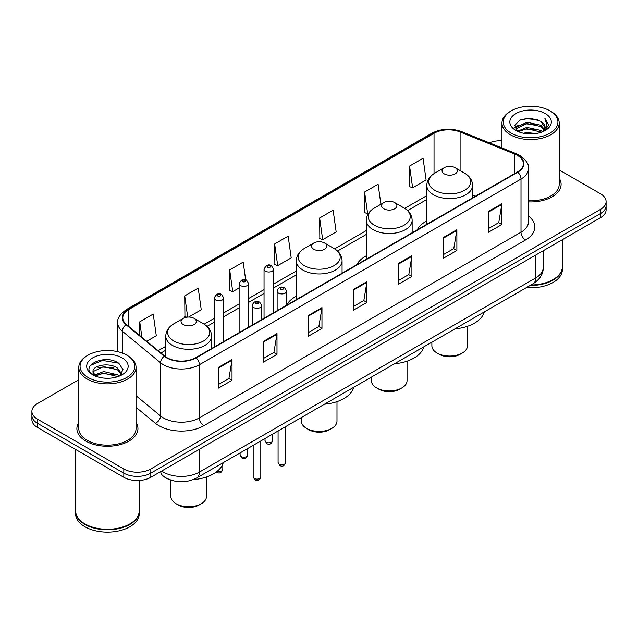 <?xml version="1.0" encoding="UTF-8"?>
<svg xmlns="http://www.w3.org/2000/svg" width="638" height="638" viewBox="0 0 638 638"><rect width="100%" height="100%" fill="white"/><g stroke="black" fill="none" stroke-linecap="round" stroke-linejoin="round"><path stroke-width="0.96" d="M296.287 296.247A33.71 19.459 0 0 0 286.669 305.116M366.348 255.782A33.71 19.459 0 0 0 356.857 264.666M426.79 220.892A33.71 19.459 0 0 0 417.3 229.776M169.126 479.449A19.076 11.013 180 0 1 163.751 476.482L162.881 475.757A12.72 8.509 129.5 0 1 160.664 471.618M78.801 379.722L37.49 403.567A19.076 11.013 0 0 0 31.9 411.358L31.9 419.668A19.076 11.013 0 0 0 37.49 427.452L123.828 477.304A19.076 11.013 0 0 0 150.815 477.304L600.51 217.67A19.076 11.013 0 0 0 606.1 209.886L606.1 205.731A19.076 11.013 0 0 1 600.51 213.523A19.076 11.013 0 0 0 606.1 205.731L606.1 201.576A19.076 11.013 0 0 0 600.51 193.785L559.199 169.939M31.9 411.358A19.076 11.013 0 0 0 37.49 419.15L123.828 468.994A19.076 11.013 0 0 0 150.815 468.994L150.815 473.149L600.51 213.523L150.815 473.149A19.076 11.013 0 0 1 123.828 473.149A19.076 11.013 0 0 0 150.815 473.149L150.815 477.304M37.49 419.15L37.49 423.305L123.828 473.149L37.49 423.305A19.076 11.013 0 0 1 31.9 415.513A19.076 11.013 0 0 0 37.49 423.305L37.49 427.452M78.801 422.492A30.528 17.625 0 0 0 76.887 428.624A30.528 17.625 0 0 0 85.827 441.089A30.528 17.625 0 0 0 119.099 444.909A30.528 17.625 0 0 0 137.944 428.624A30.528 17.625 0 0 0 136.038 422.492A30.528 17.625 0 0 1 137.944 428.624A30.528 17.625 0 0 1 119.099 444.909A30.528 17.625 0 0 1 85.827 441.089A30.528 17.625 0 0 1 76.887 428.624A30.528 17.625 0 0 1 78.801 422.492M517.41 155.361A20.352 11.747 180 0 1 523.367 163.671A20.352 11.747 180 0 1 517.41 171.981L195.786 357.663A20.352 11.747 180 0 1 164.724 356.1L126.499 324.575A20.352 11.747 180 0 1 122.815 317.836A20.352 11.747 180 0 1 128.772 309.534L434.031 133.294A20.352 11.747 180 0 1 460.102 131.978L514.691 154.045A20.352 11.747 180 0 1 517.41 155.361M517.769 155.154A20.863 12.042 0 0 0 514.986 153.806L460.389 131.731A20.863 12.042 0 0 0 433.673 133.087L128.413 309.326A20.863 12.042 0 0 0 126.077 324.75L164.301 356.267A20.863 12.042 0 0 0 196.145 357.87L517.769 172.188A20.863 12.042 0 0 0 517.769 155.154M218.539 367.329L218.539 388.095L232.025 380.304L232.025 359.537L218.539 367.329M218.539 384.411L228.93 378.414L231.977 360.223A5.088 2.935 -120 0 0 232.025 359.537M228.835 378.462L232.025 380.304M263.51 341.362L263.51 362.129L276.996 354.345L276.996 333.57L263.51 341.362M263.51 358.444L273.901 352.447L276.94 334.264A5.088 2.935 -120 0 0 276.996 333.57M273.806 352.503L276.996 354.345M308.481 315.395L308.481 336.17L321.967 328.379L321.967 307.612L308.481 315.395M308.481 332.486L318.864 326.489L321.911 308.298A5.088 2.935 -120 0 0 321.967 307.612M318.777 326.536L321.967 328.379M488.357 211.545L488.357 232.32L501.851 224.528L501.851 203.753L488.357 211.545M488.357 228.635L498.749 222.63L501.795 204.447A5.088 2.935 -120 0 0 501.851 203.753M498.653 222.686L501.851 224.528M443.386 237.511L443.386 258.278L456.88 250.495L456.88 229.72L443.386 237.511M443.386 254.594L453.777 248.597L456.824 230.414A5.088 2.935 -120 0 0 456.88 229.72M453.69 248.645L456.88 250.495M398.415 263.47L398.415 284.245L411.909 276.453L411.909 255.686L398.415 263.47M398.415 280.56L408.806 274.555L411.853 256.372A5.088 2.935 -120 0 0 411.909 255.686M408.719 274.611L411.909 276.453M353.444 289.437L353.444 310.204L366.938 302.42L366.938 281.645L353.444 289.437M353.444 306.519L363.835 300.522L366.882 282.339A5.088 2.935 -120 0 0 366.938 281.645M363.748 300.578L366.938 302.42M528.455 201.895A30.528 17.625 0 0 0 561.113 184.31A30.528 17.625 0 0 0 559.199 178.177A30.528 17.625 0 0 1 561.113 184.31A30.528 17.625 0 0 1 528.455 201.895M150.815 468.994L600.51 209.368A19.076 11.013 0 0 0 606.1 201.576M501.962 140.735A19.076 11.013 0 0 0 489.402 142.84M188.649 317.07L201.257 309.789L198.211 288.089L184.717 295.873L184.94 316.52M146.732 341.266L156.286 335.748L153.24 314.048L139.746 321.839L139.746 335.508M319.63 217.989L322.676 239.689L336.162 231.897L333.124 210.197L319.63 217.989L319.845 238.628M380.902 204.264L378.087 184.23L364.601 192.022L364.816 212.669M409.572 166.055L412.619 187.763L426.104 179.972L423.058 158.272L409.572 166.055L409.787 186.703M245.662 279.795L243.182 262.122L229.688 269.914L229.903 290.553M274.659 243.947L277.705 265.647L291.199 257.864L288.153 236.156L274.659 243.947L274.874 264.595M277.705 265.647L274.659 264.515M322.676 239.689L319.63 238.548M364.601 192.022L367.647 213.722L368.644 213.148M367.647 213.722L364.601 212.582M412.619 187.763L409.572 186.623M229.688 269.914L232.734 291.614L239.13 287.921M232.734 291.614L229.688 290.473M186.774 317.206L184.717 316.44M184.717 295.873L187.7 317.102M139.746 321.839L141.915 337.295M511.245 133.159A27.346 15.79 0 0 0 549.924 133.159A27.346 15.79 0 0 0 549.924 110.837L550.817 111.355A28.622 16.524 0 0 1 559.199 123.038A28.622 16.524 0 0 1 541.534 138.302A28.622 16.524 0 0 1 510.344 134.722A28.622 16.524 0 0 1 501.962 123.038A28.622 16.524 0 0 1 510.344 111.355L511.245 110.837A27.346 15.79 0 0 0 511.245 133.159M528.455 200.787A28.622 16.524 0 0 0 559.199 184.31L559.199 123.038M530.968 284.971A31.796 18.358 0 0 0 553.066 279.596A31.796 18.358 0 0 0 562.381 266.612L562.381 239.689M530.84 285.05A31.477 18.175 0 0 0 552.843 279.723A31.477 18.175 0 0 0 552.955 279.659M530.074 285.489A31.796 18.358 0 0 0 562.381 267.131A31.796 18.358 0 0 0 562.381 266.875M526.31 287.666A31.796 18.358 0 0 0 562.381 269.467L562.381 267.131M523.351 133.222L526.86 132.584L536.207 133.517M527.459 133.836L532.044 133.94M517.506 131.237L526.86 127.393L540.753 130.407L542.507 131.795M518.391 131.683L526.86 128.693L541.447 132.194M516.341 130.168L516.7 127.209L526.86 122.201L540.753 125.215L544.461 129.355M516.262 129.793L516.7 128.501L526.86 123.501L540.753 126.515L544.134 129.969M542.587 131.763A14.379 8.302 0 0 0 544.964 127.193A14.379 8.302 0 0 0 540.753 121.324L544.948 127.504M545.243 113.532A20.735 11.97 0 0 0 515.919 113.532A20.735 11.97 0 0 0 515.919 130.463A20.735 11.97 0 0 0 545.243 130.463A20.735 11.97 0 0 0 545.243 113.532M540.753 121.324L530.505 118.174L519.89 120L514.77 125.439L517.673 131.372M543.991 131.133L548.265 125.662L548.401 124.378L544.836 118.205L546.918 125.112L542.81 131.667M550.817 111.355L549.924 110.837A27.346 15.79 0 0 0 511.245 110.837M544.836 118.205L548.393 124.625M519.308 120.287L525.975 118.66L537.69 119.729M515.025 128.102L517.075 126.587M521.677 124.673L525.975 123.852L537.26 124.793M521.677 129.865L525.975 129.043L537.26 129.985M514.866 127.608L518.279 125.287M517.243 131.029L518.279 130.479M431.878 342.183L431.878 345.78A17.808 10.28 0 0 0 437.094 353.045L439.343 354.345A14.626 8.446 0 0 0 460.022 354.345L462.271 353.045A17.808 10.28 0 0 0 467.487 345.78L467.487 326.289M439.343 354.345L437.094 353.045A17.808 10.28 0 0 0 462.271 353.045M444.287 173.895A7.632 4.402 0 0 0 455.077 173.895A7.632 4.402 0 0 0 455.077 167.666L464.552 173.137A21.03 12.146 0 0 1 464.552 190.307A21.03 12.146 0 0 1 434.813 190.307A21.03 12.146 0 0 1 434.813 173.137C429.629 176.216 426.958 180.299 426.79 185.395A22.896 13.215 0 0 0 433.497 194.742A22.896 13.215 0 0 0 458.443 197.605A22.896 13.215 0 0 0 472.575 185.395C472.407 180.299 469.735 176.216 464.552 173.137L455.077 167.666A7.632 4.402 0 0 0 444.287 167.666A7.632 4.402 0 0 0 444.287 173.895M454.926 328.873A34.978 20.193 0 0 0 484.266 311.934M371.436 377.082L371.436 380.671A17.808 10.28 0 0 0 376.651 387.944L378.9 389.236A14.626 8.446 0 0 0 399.587 389.236L401.836 387.944A17.808 10.28 0 0 0 407.052 380.671L407.052 361.188M378.9 389.236L376.651 387.944A17.808 10.28 0 0 0 401.836 387.944M383.845 208.793A7.632 4.402 0 0 0 394.643 208.793A7.632 4.402 0 0 0 394.643 202.565L404.117 208.036A21.03 12.146 0 0 1 404.117 225.206A21.03 12.146 0 0 1 374.37 225.206A21.03 12.146 0 0 1 374.37 208.036C369.195 211.106 366.515 215.197 366.348 220.293A22.896 13.215 0 0 0 373.055 229.64A22.896 13.215 0 0 0 398.008 232.503A22.896 13.215 0 0 0 412.14 220.293C411.973 215.197 409.293 211.106 404.117 208.036L394.643 202.565A7.632 4.402 0 0 0 383.845 202.565A7.632 4.402 0 0 0 383.845 208.793M394.491 363.772A34.978 20.193 0 0 0 423.823 346.833M301.375 417.531L301.375 421.12A17.808 10.28 0 0 0 306.591 428.393L308.84 429.693A14.626 8.446 0 0 0 329.527 429.693L331.768 428.393A17.808 10.28 0 0 0 336.984 421.12L336.984 401.637M308.84 429.693L306.591 428.393A17.808 10.28 0 0 0 331.768 428.393M313.784 249.243A7.632 4.402 0 0 0 324.575 249.243A7.632 4.402 0 0 0 324.575 243.014L334.049 248.485A21.03 12.146 0 0 1 334.049 265.655A21.03 12.146 0 0 1 304.31 265.655A21.03 12.146 0 0 1 304.31 248.485C299.126 251.563 296.455 255.647 296.287 260.743A22.896 13.215 0 0 0 302.994 270.089A22.896 13.215 0 0 0 327.94 272.952A22.896 13.215 0 0 0 342.072 260.743C341.904 255.647 339.233 251.563 334.049 248.485L324.575 243.014A7.632 4.402 0 0 0 313.784 243.014A7.632 4.402 0 0 0 313.784 249.243M324.423 404.221A34.978 20.193 0 0 0 353.763 387.282M170.872 480.103L170.872 496.468A17.808 10.28 0 0 0 176.088 503.741L178.337 505.033A14.626 8.446 0 0 0 199.024 505.033L201.265 503.741A17.808 10.28 0 0 0 206.481 496.468L206.481 476.985M178.337 505.033L176.088 503.741A17.808 10.28 0 0 0 201.265 503.741M183.281 324.59A7.632 4.402 0 0 0 194.072 324.59A7.632 4.402 0 0 0 194.072 318.354L203.546 323.825A21.03 12.146 0 0 1 203.546 341.003A21.03 12.146 0 0 1 173.807 341.003A21.03 12.146 0 0 1 173.807 323.825C168.623 326.903 165.952 330.994 165.784 336.09A22.896 13.215 0 0 0 172.491 345.437A22.896 13.215 0 0 0 197.437 348.3A22.896 13.215 0 0 0 211.569 336.09C211.401 330.994 208.73 326.903 203.546 323.825L194.072 318.354A7.632 4.402 0 0 0 183.281 318.354A7.632 4.402 0 0 0 183.281 324.59M193.242 479.624A34.978 20.193 0 0 0 223.26 462.63M88.076 377.473A27.346 15.79 0 0 0 126.755 377.473A27.346 15.79 0 0 0 126.755 355.151L127.656 355.669A28.622 16.524 0 0 1 136.038 367.352A28.622 16.524 0 0 1 118.365 382.617A28.622 16.524 0 0 1 87.183 379.036A28.622 16.524 0 0 1 78.801 367.352A28.622 16.524 0 0 1 87.183 355.669L88.076 355.151A27.346 15.79 0 0 0 88.076 377.473M78.801 367.352L78.801 428.624A28.622 16.524 0 0 0 87.183 440.308A28.622 16.524 0 0 0 118.365 443.889A28.622 16.524 0 0 0 136.038 428.624L136.038 367.352M129.785 523.973A31.477 18.175 0 0 1 129.673 524.037A31.477 18.175 0 0 1 85.157 524.037L84.934 523.91A31.796 18.358 0 0 0 129.905 523.91A31.796 18.358 0 0 0 139.212 510.926L139.212 480.478M75.619 511.19A31.796 18.358 0 0 0 75.619 511.445A31.796 18.358 0 0 0 84.934 524.428A31.796 18.358 0 0 0 119.585 528.408A31.796 18.358 0 0 0 139.212 511.445A31.796 18.358 0 0 0 139.212 511.19M75.619 511.445L75.619 513.781A31.796 18.358 0 0 0 84.934 526.765A31.796 18.358 0 0 0 119.585 530.744A31.796 18.358 0 0 0 139.212 513.781L139.212 511.445M103.946 378.111L108.787 378.254M94.432 375.072L103.699 371.539L117.583 374.785L119.266 376.141M95.285 375.957L103.699 373.19L117.886 376.643M93.036 371.587L95.421 376.077M93.068 372.034C91.521 365.63 109.066 361.834 117.583 368.19L121.714 373.9M93.132 372.433L93.531 371.364L103.699 366.595L117.583 369.841L121.387 374.323M119.753 375.934L123.006 369.554L118.891 363.365C104.345 352.902 78.49 366.683 93.419 375.136L94.161 375.591M122.081 357.846A20.735 11.97 0 0 0 92.757 357.846A20.735 11.97 0 0 0 92.757 374.777A20.735 11.97 0 0 0 122.081 374.777A20.735 11.97 0 0 0 122.081 357.846M95.732 376.5C93.563 375.224 92.685 373.812 93.1 372.273M75.619 449.471L75.619 510.926A31.796 18.358 0 0 0 84.934 523.91L85.157 524.037M127.656 355.669L126.755 355.151A27.346 15.79 0 0 0 88.076 355.151M90.389 365.446L102.566 360.446L118.612 363.174M97.997 367.871L102.566 367.041L114.019 368.022M97.997 374.466L102.566 373.637L114.019 374.618M161.693 471.019A25.44 14.69 0 0 0 163.408 472.112A25.44 14.69 0 0 0 199.383 472.112L535.753 277.905A25.44 14.69 0 0 0 543.209 267.521C543.393 273.838 540.027 279.237 533.121 283.735L196.743 477.934A12.72 7.345 60 0 0 199.383 472.112L199.383 449.264M535.753 255.056L535.753 277.905A12.72 7.345 60 0 1 533.121 283.735M600.51 217.67L600.51 209.368M123.828 477.304L123.828 468.994M528.455 216.003A31.796 18.358 180 0 1 525.505 240L203.881 425.69A6.356 3.668 60 0 1 199.383 417.898L521.007 232.216A25.44 14.69 0 0 0 528.455 221.825L528.455 168.655A25.44 14.69 180 0 1 521.007 179.039A6.356 3.668 -120 0 0 517.769 172.188M203.881 425.69A31.796 18.358 180 0 1 158.91 425.69A31.796 18.358 180 0 1 155.345 423.241L136.038 407.315M164.301 356.267A6.356 4.251 129.5 0 0 160.553 362.767L160.553 415.936A25.44 14.69 0 0 0 163.408 417.898A25.44 14.69 0 0 0 199.383 417.898L199.383 364.729A25.44 14.69 180 0 1 160.553 362.767L122.329 331.25A25.44 14.69 180 0 1 117.727 322.828L117.727 351.69M528.455 168.655C529.301 164.684 526.382 160.25 519.691 155.361L516.341 153.734A6.356 2.975 112 0 0 514.986 153.806M516.341 153.734L461.752 131.667C451.218 127.935 441.217 128.477 431.751 133.286A6.356 3.668 60 0 1 433.673 133.087M128.413 309.326A6.356 3.668 -120 0 0 126.491 309.526C119.896 314.271 116.969 318.705 117.727 322.828M126.077 324.75A6.356 4.251 129.5 0 0 122.329 331.25L122.329 353.077M461.752 131.667A6.356 2.975 112 0 0 460.389 131.731M196.145 357.87A6.356 3.668 60 0 1 199.383 364.729L521.007 179.039L521.007 232.216A6.356 3.668 60 0 0 525.505 240M136.038 395.727L160.553 415.936A6.356 4.251 -50.5 0 1 155.345 423.241M128.772 309.534L128.772 326.457M514.691 154.045L514.691 173.544M460.102 131.978L460.102 170.561M475.31 196.281L472.575 195.18M434.031 133.294L434.031 173.608M426.79 195.635L404.699 208.387M366.348 230.525L334.639 248.836M296.287 270.983L273.582 284.085M264.044 289.596L248.668 298.472M239.13 303.975L223.755 312.851M214.216 318.362L204.136 324.184M165.784 346.322L158.184 350.709M353.444 290.091L366.882 282.339M398.415 264.132L411.853 256.372M443.386 238.165L456.824 230.414M488.357 212.207L501.795 204.447M308.481 316.057L321.911 308.298M263.51 342.024L276.94 334.264M218.539 367.982L231.977 360.223M285.712 462.534C284.46 465.963 282.506 466.968 279.859 465.549L278.08 462.534A3.812 2.201 0 0 0 279.205 464.089A3.812 2.201 0 0 0 283.36 464.568A3.812 2.201 0 0 0 285.712 462.534L285.712 426.567M278.527 293.121A4.769 2.751 180 0 1 277.131 291.175C278.351 287.26 280.848 286.127 284.612 287.77L286.669 291.175A4.769 2.751 180 0 1 283.727 293.719A4.769 2.751 180 0 1 278.527 293.121M283.025 287.929A1.587 0.917 0 0 0 280.776 287.929A1.587 0.917 0 0 0 280.776 289.229A1.587 0.917 0 0 0 283.025 289.229A1.587 0.917 0 0 0 283.025 287.929M260.798 476.921C259.546 480.35 257.592 481.355 254.945 479.928L253.174 476.921A3.812 2.201 0 0 0 254.291 478.476A3.812 2.201 0 0 0 258.446 478.955A3.812 2.201 0 0 0 260.798 476.921L260.798 440.954M253.613 307.508A4.769 2.751 180 0 1 252.217 305.554C253.438 301.646 255.934 300.514 259.698 302.157L261.755 305.554A4.769 2.751 180 0 1 258.813 308.098A4.769 2.751 180 0 1 253.613 307.508M258.111 302.316A1.587 0.917 0 0 0 255.862 302.316A1.587 0.917 0 0 0 255.862 303.608A1.587 0.917 0 0 0 258.111 303.608A1.587 0.917 0 0 0 258.111 302.316M266.118 442.15A3.812 2.201 0 0 0 270.273 442.628A3.812 2.201 0 0 0 272.633 440.595C271.373 444.024 269.419 445.029 266.772 443.609L265.001 440.595A3.812 2.201 0 0 0 266.118 442.15M273.582 312.748L273.582 269.236A4.769 2.751 180 0 1 270.64 271.78A4.769 2.751 180 0 1 265.44 271.182A4.769 2.751 180 0 1 264.044 269.236L264.044 318.258M267.689 267.29A1.587 0.917 0 0 0 269.938 267.29A1.587 0.917 0 0 0 269.938 265.99A1.587 0.917 0 0 0 267.689 265.99A1.587 0.917 0 0 0 267.689 267.29M241.204 456.537A3.812 2.201 0 0 0 245.359 457.015A3.812 2.201 0 0 0 247.719 454.982C246.459 458.411 244.506 459.416 241.858 457.988L240.087 454.982A3.812 2.201 0 0 0 241.204 456.537M248.668 327.135L248.668 283.623A4.769 2.751 180 0 1 245.726 286.167A4.769 2.751 180 0 1 240.526 285.569A4.769 2.751 180 0 1 239.13 283.623L239.13 332.637M242.775 281.669A1.587 0.917 0 0 0 245.024 281.669A1.587 0.917 0 0 0 245.024 280.377A1.587 0.917 0 0 0 242.775 280.377A1.587 0.917 0 0 0 242.775 281.669M217.183 471.307A3.812 2.201 0 0 0 222.806 469.361C221.546 472.79 219.592 473.795 216.944 472.375L216.354 471.953M223.755 341.513L223.755 298.002A4.769 2.751 180 0 1 220.812 300.546A4.769 2.751 180 0 1 215.612 299.948A4.769 2.751 180 0 1 214.216 298.002L214.216 347.024M217.861 296.056A1.587 0.917 0 0 0 220.11 296.056A1.587 0.917 0 0 0 220.11 294.756A1.587 0.917 0 0 0 217.861 294.756A1.587 0.917 0 0 0 217.861 296.056M196.743 477.934C186.511 483.078 176.271 483.078 166.039 477.934L162.881 475.757M543.209 267.521L543.209 250.758M431.751 133.286L126.491 309.526M426.79 199.503L407.602 210.58M366.348 234.401L337.542 251.029M296.287 274.85L273.582 287.953M264.044 293.464L248.668 302.34M239.13 307.851L223.755 316.727M214.216 322.23L207.039 326.377M165.784 350.198L160.951 352.989M516.206 130.016L516.206 129.147M501.962 147.92L501.962 123.038M472.575 197.86L472.575 185.395M426.79 224.297L426.79 185.395M444.287 167.666L434.813 173.137M412.14 232.75L412.14 220.293M366.348 259.188L366.348 220.293M383.845 202.565L374.37 208.036M342.072 273.208L342.072 260.743M296.287 299.645L296.287 260.743M313.784 243.014L304.31 248.485M211.569 348.547L211.569 336.09M165.784 356.897L165.784 336.09M183.281 318.354L173.807 323.825M278.08 462.534L278.08 430.977M277.131 310.698L277.131 291.175M286.669 305.195L286.669 291.175M253.174 476.921L253.174 445.356M252.217 325.085L252.217 305.554M261.755 319.574L261.755 305.554M272.633 440.595L272.633 434.127M273.582 269.236L271.525 265.831C268.757 263.837 266.269 264.969 264.044 269.236M265.001 440.595L265.001 438.529M247.719 454.982L247.719 448.506M248.668 283.623L246.611 280.218C243.844 278.216 241.355 279.356 239.13 283.623M240.087 454.982L240.087 452.916M222.806 469.361L222.806 464.033M223.755 298.002L221.697 294.596C218.938 292.603 216.441 293.735 214.216 298.002"/></g></svg>

